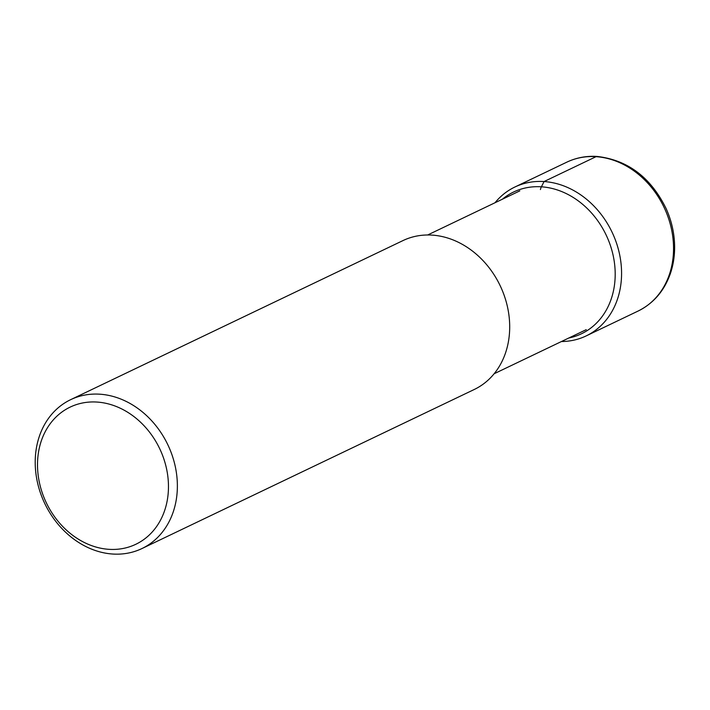 <?xml version="1.0" encoding="UTF-8"?>
<svg xmlns="http://www.w3.org/2000/svg" width="710" height="710" viewBox="0 0 710 710"><rect width="100%" height="100%" fill="white"/><g stroke="black" fill="none" stroke-linecap="round" stroke-linejoin="round"><path stroke-width="1.06" d="M561.424 341.537A82.537 68.187 -115.6 0 0 586.132 335.928A82.537 68.187 -115.6 0 0 618.232 248.784A82.537 68.187 -115.6 0 0 544.064 181.556A82.537 68.187 -115.6 0 0 514.856 187.032A82.537 68.187 -115.6 0 0 494.994 202.758M70.654 399.668L402.978 240.583A82.537 68.187 64.4 0 1 509.407 319.677A82.537 68.187 64.4 0 1 474.253 389.488L141.929 548.564A82.537 68.187 -115.6 0 0 177.083 478.762A82.537 68.187 -115.6 0 0 70.654 399.668A82.537 68.187 -115.6 0 0 35.5 469.47A82.537 68.187 -115.6 0 0 141.929 548.564M168.199 479.978A76.041 62.817 -115.6 0 0 97.066 402.064A76.041 62.817 -115.6 0 0 37.772 471.422A76.041 62.817 -115.6 0 0 108.914 549.327A76.041 62.817 -115.6 0 0 168.199 479.978M596.036 156.679A82.537 68.187 64.4 0 1 670.204 223.907A82.537 68.187 64.4 0 1 638.104 311.051C653.848 303.197 664.72 290.355 670.737 272.525C673.799 263.046 675.05 253.062 674.5 242.563C673.843 230.883 671.048 219.55 666.122 208.571C650.786 177.402 627.791 160.025 597.154 156.448C586.398 155.774 576.289 157.673 566.828 162.155A82.537 68.187 64.4 0 1 596.036 156.679L544.064 181.556L541.402 186.81A8.822 4.508 93.8 0 0 540.416 189.57M568.799 338.004A78.579 64.921 -115.6 0 0 613.777 258.591A78.579 64.921 -115.6 0 0 541.402 186.81A78.579 64.921 -115.6 0 0 502.369 199.226M514.856 187.032L566.828 162.155M586.132 335.928L638.104 311.051M427.686 234.974L519.818 190.875M494.116 373.762L586.256 329.653"/></g></svg>
